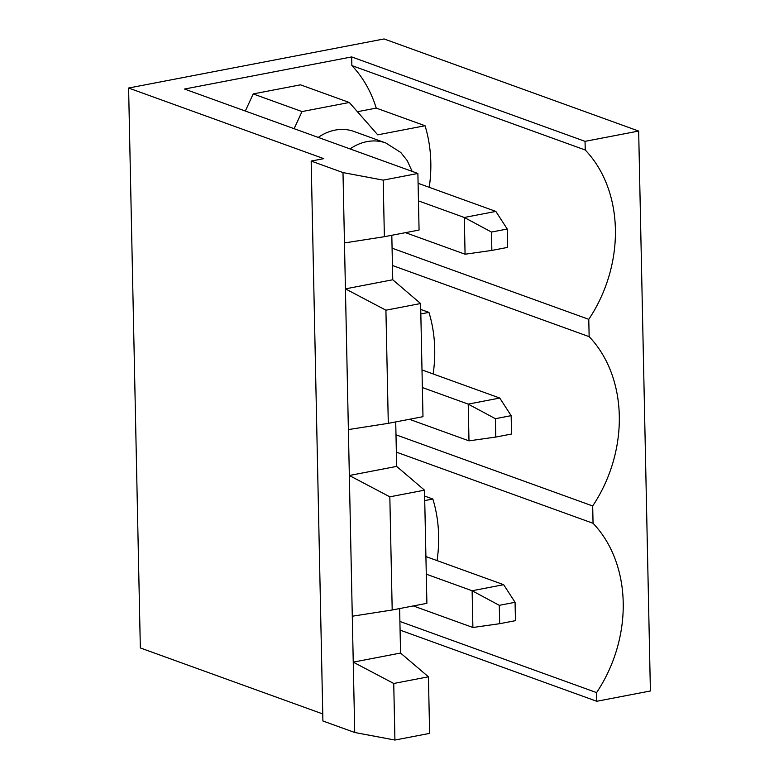 <?xml version="1.0" encoding="UTF-8"?>
<svg xmlns="http://www.w3.org/2000/svg" width="779" height="779" viewBox="0 0 779 779"><rect width="100%" height="100%" fill="white"/><g stroke="black" fill="none" stroke-linecap="round" stroke-linejoin="round"><path stroke-width="1.17" d="M499.29 605.332L499.68 623.697L515.455 620.668L515.065 602.303L499.29 605.332L472.123 590.755L426.279 574.172M499.68 623.697L472.892 627.494L472.123 590.755L503.662 584.688L425.909 556.566M472.892 627.494L413.308 605.935M503.662 584.688L515.065 602.303M495.386 418.693L495.775 437.058L511.54 434.03L511.151 415.665L495.386 418.693L468.218 404.116L422.374 387.533M495.775 437.058L468.987 440.856L468.218 404.116L499.758 398.05L422.004 369.928M468.987 440.856L409.394 419.297M499.758 398.05L511.151 415.665M491.481 232.054L491.861 250.419L507.635 247.391L507.246 229.026L491.481 232.054L464.303 217.477L418.459 200.885M491.861 250.419L465.073 254.217L464.303 217.477L495.843 211.411L418.089 183.289M465.073 254.217L405.489 232.658M495.843 211.411L507.246 229.026M417.885 173.464L383.19 180.134L384.378 236.709L419.073 230.048L417.885 173.464L184.516 89.04L351.68 56.925L585.048 141.35L638.663 131.057L384.076 38.95L128.603 88.027L323.791 158.643L311.172 161.068L342.994 172.578L383.19 180.134M400.085 630.114L596.772 701.275L650.397 690.973L638.663 131.057M596.772 701.275L596.597 692.609A129.265 104.045 109.9 0 0 593.053 523.293L592.683 505.97A129.265 104.045 109.9 0 0 589.138 336.655L588.778 319.332A129.265 104.045 109.9 0 0 585.233 150.006L585.048 141.35M322.759 713.944L140.337 647.943L128.603 88.027M393.736 683.475L394.924 740.05L429.618 733.39L428.431 676.805L393.736 683.475L353.247 662.14L342.994 172.578M348.379 429.58L388.293 423.348L422.978 416.687L420.611 303.528L392.743 279.768L391.808 235.287M352.293 616.218L392.197 609.986L426.892 603.326L424.516 490.166L396.647 466.407L395.722 421.926M428.431 676.805L400.562 653.045L399.627 608.565M420.611 303.528L385.917 310.188L345.428 288.863L392.743 279.768M388.293 423.348L385.917 310.188M394.924 740.05L354.727 732.494L353.247 662.14L400.562 653.045M424.516 490.166L389.831 496.827L349.343 475.502L396.647 466.407M392.197 609.986L389.831 496.827M395.995 434.818L592.683 505.97M433.153 373.959A129.265 104.045 109.9 0 0 428.947 312.389L420.738 309.419M392.441 265.493L589.138 336.655M392.08 248.18L588.778 319.332M429.248 187.32A129.265 104.045 109.9 0 0 425.032 125.74L376.238 108.096A129.265 104.045 109.9 0 0 351.855 65.582L585.233 150.006M344.474 242.931L384.378 236.709M425.032 125.74L377.727 134.835L349.304 102.487L300.509 84.833L253.194 93.918L245.336 111.046M376.238 108.096L357.405 111.709M351.855 65.582L351.68 56.925M311.172 161.068L322.905 720.984L354.727 732.494M396.355 452.132L593.053 523.293M399.9 621.457L596.597 692.609M437.068 560.598A129.265 104.045 109.9 0 0 432.851 499.027L424.643 496.057M428.947 312.389L420.826 313.947M432.851 499.027L424.74 500.585M349.304 102.487L301.999 111.572L253.194 93.918M301.999 111.572L294.131 128.701M350.044 148.925A52.281 42.076 -70.1 0 1 366.958 141.622A52.281 42.076 -70.1 0 1 385.8 142.976L353.978 131.466A52.281 42.076 109.9 0 0 335.136 130.103A52.281 42.076 109.9 0 0 318.221 137.416M385.8 142.976L400.737 152.45L407.203 160.562L412.169 171.399"/></g></svg>
